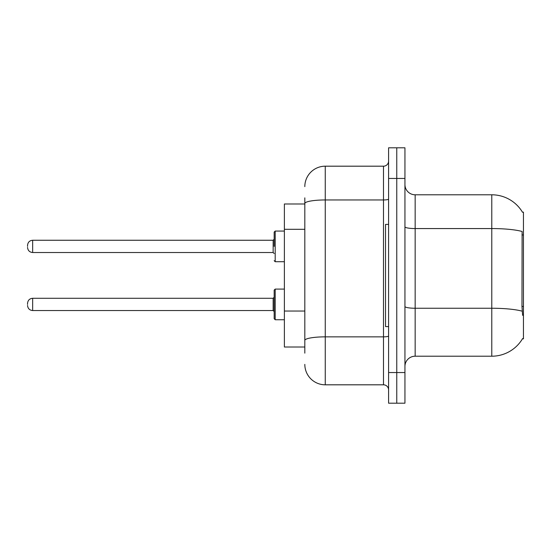 <?xml version="1.0" encoding="UTF-8"?>
<svg xmlns="http://www.w3.org/2000/svg" width="551" height="551" viewBox="0 0 551 551"><rect width="100%" height="100%" fill="white"/><g stroke="black" fill="none" stroke-linecap="round" stroke-linejoin="round"><path stroke-width="0.83" d="M522.623 315.344L521.969 306.466L522.114 231.482A35.76 6.213 180 0 0 491.781 228.562L491.781 194.792A35.76 35.76 0 0 1 522.52 212.287A35.76 35.76 0 0 0 491.781 194.792A35.76 35.76 0 0 1 522.444 212.156L523.45 212.156L523.45 338.844L522.444 338.844L522.623 338.534A35.76 35.76 0 0 1 491.781 356.208L415.158 356.208A10.214 10.214 0 0 0 404.944 366.422M304.82 223.183L304.82 197.857L304.82 203.987L284.385 203.987L284.385 347.013L304.82 347.013M396.768 372.552L396.768 403.201L404.944 403.201L404.944 372.552L396.768 372.552L396.768 403.201L388.593 403.201L388.593 372.552L396.768 372.552L396.768 178.448L396.768 372.552M388.593 372.552L388.593 147.799L396.768 147.799L396.768 178.448L396.768 147.799L404.944 147.799L404.944 372.552M522.444 212.156A35.76 35.76 0 0 0 491.781 194.792L415.158 194.792A10.214 10.214 0 0 1 404.944 184.578A10.214 10.214 0 0 0 415.158 194.792L415.158 356.208M304.82 353.143L304.82 197.857M304.82 186.617A20.435 20.435 0 0 1 325.255 166.188L325.255 384.812L383.489 384.812L383.489 166.188A5.111 5.111 0 0 0 388.593 161.078M325.255 166.188L383.489 166.188M304.82 343.948L304.82 317.176M388.593 389.922A5.111 5.111 0 0 0 383.489 384.812M325.255 384.812A20.435 20.435 0 0 1 304.82 364.383M274.171 304.414L274.171 290.108L274.171 311.563L273.151 310.544L273.151 298.284L274.171 297.258L274.171 318.712L274.171 304.414M27.55 304.414L27.55 303.387L27.55 304.414M274.171 246.387L274.171 232.081L274.171 246.387L274.171 239.23L273.151 240.257L273.151 252.516L274.171 253.536M27.55 246.387L27.55 245.36L27.55 246.387M388.593 224.415L385.528 224.415L385.528 326.585L388.593 326.585M523.45 306.466L521.969 306.466M523.45 234.953L521.969 234.953M304.82 229.312L284.385 229.312M304.82 311.046L284.385 311.046M491.781 356.208L491.781 228.562L415.158 228.562A10.214 1.777 0 0 1 404.944 226.785M522.224 311.198A35.76 6.213 180 0 0 491.781 308.25L415.158 308.25A10.214 1.777 -0 0 1 404.944 306.473M404.944 178.448L388.593 178.448M388.593 335.965A5.111 0.888 0 0 1 383.489 336.854L325.255 336.854A20.435 3.547 180 0 0 304.82 340.401M304.82 203.505A20.435 3.547 180 0 1 325.255 199.958L383.489 199.958A5.111 0.888 0 0 0 388.593 199.069M274.171 290.108L275.197 289.089L275.197 319.738L284.385 319.738M27.55 303.387C27.881 300.261 29.582 298.559 32.661 298.284L32.661 310.544L273.151 310.544M284.385 231.062L275.197 231.062L275.197 261.711L274.171 260.685M273.151 240.257L32.661 240.257L32.661 252.516C29.582 252.241 27.881 250.533 27.55 247.406M32.661 298.284L273.151 298.284M275.197 289.089L284.385 289.089M32.661 310.544C29.582 310.268 27.881 308.567 27.55 305.433M275.197 319.738L274.171 318.712M32.661 252.516L273.151 252.516M275.197 261.711L284.385 261.711M32.661 240.257C29.582 240.525 27.881 242.233 27.55 245.36M275.197 231.062L274.171 232.081"/></g></svg>
